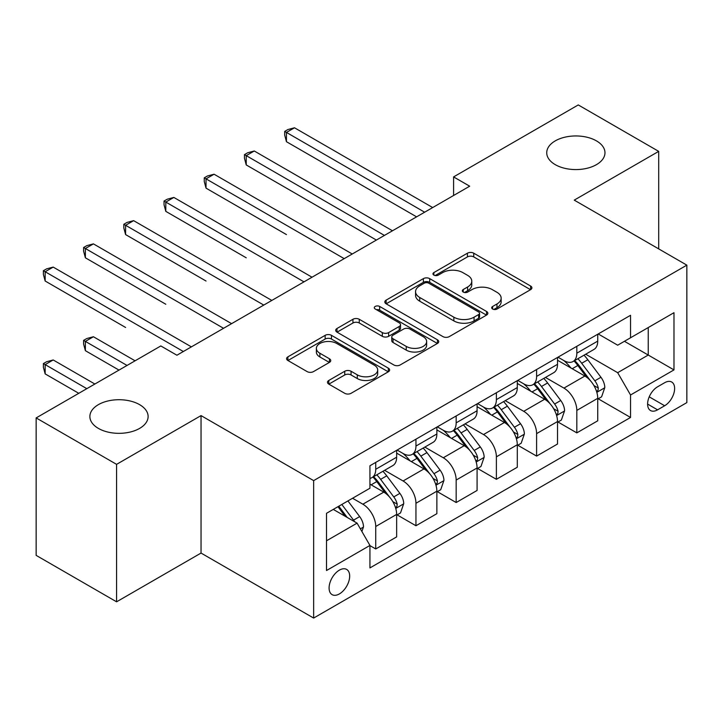<?xml version="1.0" encoding="UTF-8"?>
<svg xmlns="http://www.w3.org/2000/svg" width="723" height="723" viewBox="0 0 723 723"><rect width="100%" height="100%" fill="white"/><g stroke="black" fill="none" stroke-linecap="round" stroke-linejoin="round"><path stroke-width="1.08" d="M492.616 309.028A3.127 1.808 0 0 0 497.035 309.028L530.592 289.661A4.465 2.576 0 0 0 531.902 287.835A4.465 2.576 0 0 0 530.592 286.01L473.746 253.195A4.465 2.576 0 0 0 467.429 253.195L433.872 272.571A3.127 1.808 0 0 0 432.96 273.845A3.127 1.808 0 0 0 433.872 275.12A3.127 1.808 0 0 0 438.301 275.12L442.639 272.616A14.288 8.251 0 0 1 462.856 272.616L467.591 275.346A14.288 8.251 0 0 1 471.776 281.184A14.288 8.251 0 0 1 467.591 287.013L463.244 289.525A3.127 1.808 0 0 0 462.331 290.8A3.127 1.808 0 0 0 463.244 292.074A3.127 1.808 0 0 0 467.664 292.074L472.011 289.571A14.288 8.251 0 0 1 492.218 289.571L496.954 292.3A14.288 8.251 0 0 1 501.147 298.138A14.288 8.251 0 0 1 496.954 303.976L492.616 306.48A3.127 1.808 0 0 0 491.703 307.754A3.127 1.808 0 0 0 492.616 309.028L492.616 306.48M139.584 404.636A29.119 16.81 0 0 0 107.854 400.994A29.119 16.81 0 0 0 89.878 416.529A29.119 16.81 0 0 0 98.409 428.414A29.119 16.81 0 0 0 130.14 432.056A29.119 16.81 0 0 0 148.116 416.529A29.119 16.81 0 0 0 139.584 404.636M596.448 140.877A29.119 16.81 0 0 0 564.708 137.234A29.119 16.81 0 0 0 546.733 152.761A29.119 16.81 0 0 0 555.264 164.654A29.119 16.81 0 0 0 586.995 168.296A29.119 16.81 0 0 0 604.97 152.761A29.119 16.81 0 0 0 596.448 140.877M339.385 593.917A14.559 8.405 120 0 0 348.893 581.093A14.559 8.405 120 0 0 346.66 569.426A14.559 8.405 120 0 0 339.385 570.14A14.559 8.405 120 0 0 329.869 582.973A14.559 8.405 120 0 0 332.101 594.64A14.559 8.405 120 0 0 339.385 593.917M328.793 380.461A4.465 2.576 0 0 0 327.483 382.277A4.465 2.576 0 0 0 328.793 384.103L344.744 393.312A4.465 2.576 0 0 0 351.062 393.312L388.323 371.794A4.465 2.576 0 0 0 389.634 369.977A4.465 2.576 0 0 0 388.323 368.152L331.477 335.336A4.465 2.576 0 0 0 325.16 335.336L287.899 356.846A4.465 2.576 0 0 0 286.588 358.671A4.465 2.576 0 0 0 287.899 360.497L307.158 371.613A4.465 2.576 0 0 0 313.475 371.613L329.426 362.404A4.465 2.576 0 0 0 330.736 360.587A4.465 2.576 0 0 0 329.426 358.762L319.873 353.249A11.948 6.896 0 0 1 316.376 348.369A11.948 6.896 0 0 1 323.75 341.997A11.948 6.896 0 0 1 336.764 343.488L374.189 365.097A11.948 6.896 0 0 1 377.686 369.977A11.948 6.896 0 0 1 370.312 376.349A11.948 6.896 0 0 1 357.298 374.848L351.062 371.251A4.465 2.576 0 0 0 344.744 371.251L328.793 380.461L328.793 384.103M201.039 415.598L116.584 464.356L36.15 417.921L36.15 555.372L116.584 601.816L201.039 553.059L313.646 618.066L313.646 480.614L201.039 415.598L201.039 553.059M658.698 248.893L658.698 151.369L574.243 200.126L686.85 265.142L313.646 480.614M658.698 151.369L578.264 104.934L453.592 176.909L453.592 195.481M36.15 417.921L160.822 345.946L176.909 355.228L469.679 186.2L453.592 176.909M442.955 336.611A4.465 2.576 0 0 0 449.272 336.611L486.534 315.092A4.465 2.576 0 0 0 487.844 313.267A4.465 2.576 0 0 0 486.534 311.45L429.688 278.626A4.465 2.576 0 0 0 423.38 278.626L386.109 300.144A4.465 2.576 0 0 0 384.808 301.97A4.465 2.576 0 0 0 386.109 303.787L442.955 336.611M376.466 309.706A3.127 1.808 0 0 1 379.638 310.149L379.638 306.435L437.433 339.801A4.465 2.576 0 0 1 438.734 341.627A4.465 2.576 0 0 1 437.433 343.443L400.162 364.961A4.465 2.576 0 0 1 393.845 364.961L337.008 332.146L337.008 328.495A4.465 2.576 0 0 0 335.698 330.321A4.465 2.576 0 0 0 337.008 332.146M337.008 328.495L352.951 319.286A4.465 2.576 0 0 1 359.268 319.286L382.322 332.598A4.465 2.576 0 0 0 388.64 332.598L399.213 326.489A4.465 2.576 0 0 0 400.524 324.663A4.465 2.576 0 0 0 399.213 322.847L375.219 308.983A3.127 1.808 0 0 1 374.297 307.709A3.127 1.808 0 0 1 376.231 306.046A3.127 1.808 0 0 1 379.638 306.435M664.654 382.72L657.569 386.805A14.108 8.143 120 0 0 648.359 399.241A14.108 8.143 120 0 0 650.519 410.537A14.108 8.143 120 0 0 657.569 409.842L664.654 405.757A14.108 8.143 120 0 0 673.863 393.33A14.108 8.143 120 0 0 671.703 382.024A14.108 8.143 120 0 0 664.654 382.72M313.646 618.066L686.85 402.603L686.85 265.142M598.21 333.963L617.677 345.196L630.546 337.768L630.546 315.291L369.941 465.748L369.941 488.224L326.516 513.303L326.516 570.519L369.941 545.44L369.941 567.917L630.546 417.46L630.546 394.984L617.677 372.688L585.684 354.225M630.546 337.768L673.981 312.697L673.981 369.905L630.546 394.984M116.584 464.356L116.584 601.816M624.437 341.301L648.242 355.047L648.242 327.555L673.981 312.697M617.677 372.688L648.242 355.047L673.981 369.905M326.516 540.795L357.081 523.145L333.267 509.399M369.941 545.621L375.734 548.965L375.734 526.489A18.202 10.511 -120 0 0 362.865 504.202L352.571 498.255M375.734 548.965L396.647 536.891L396.647 514.415A18.202 10.511 -120 0 0 383.777 492.128L369.941 484.139M397.135 514.884L415.951 525.748L415.951 503.271A18.202 10.511 -120 0 0 403.082 480.985L384.609 470.312M415.951 525.748L436.864 513.673L436.864 491.197A18.202 10.511 -120 0 0 423.994 468.911L396.647 453.122M437.352 491.667L456.168 502.53L456.168 480.054A18.202 10.511 -120 0 0 443.298 457.767L424.826 447.094M456.168 502.53L477.081 490.456L477.081 467.98A18.202 10.511 -120 0 0 464.211 445.693L436.864 429.905M477.569 468.45L496.385 479.313L496.385 456.837A18.202 10.511 -120 0 0 483.515 434.55L465.043 423.877M496.385 479.313L517.297 467.239L517.297 444.762A18.202 10.511 -120 0 0 504.428 422.476L477.081 406.688M517.776 445.223L536.602 456.096L536.602 433.619A18.202 10.511 -120 0 0 523.732 411.324L505.25 400.659M536.602 456.096L557.514 444.021L557.514 421.545A18.202 10.511 -120 0 0 544.645 399.25L517.297 383.461M557.993 422.006L576.818 432.878L576.818 410.402A18.202 10.511 -120 0 0 563.949 388.106L545.467 377.442M576.818 432.878L597.731 420.804L597.731 398.328A18.202 10.511 -120 0 0 584.862 376.032L557.514 360.244M557.993 357.18L563.949 360.614A18.202 10.511 -120 0 0 573.05 361.518A18.202 10.511 -120 0 0 576.818 353.186L576.818 346.317M517.776 380.397L523.732 383.832A18.202 10.511 -120 0 0 532.833 384.735A18.202 10.511 -120 0 0 536.602 376.403L536.602 369.534M477.56 403.615L483.515 407.058A18.202 10.511 -120 0 0 492.616 407.953A18.202 10.511 -120 0 0 496.385 399.62L496.385 392.752M437.352 426.841L443.298 430.275A18.202 10.511 -120 0 0 452.399 431.179A18.202 10.511 -120 0 0 456.168 422.847L456.168 415.969M397.135 450.058L403.082 453.493A18.202 10.511 -120 0 0 412.182 454.396A18.202 10.511 -120 0 0 415.951 446.064L415.951 439.186M598.21 398.789L630.546 417.46M573.05 361.518L593.963 349.444A18.202 10.511 -120 0 0 597.731 341.111L597.731 334.243M532.833 384.735L553.746 372.661A18.202 10.511 -120 0 0 557.514 364.329L557.514 357.46M492.616 407.953L513.529 395.879A18.202 10.511 -120 0 0 517.297 387.555L517.297 380.678M452.399 431.179L473.312 419.105A18.202 10.511 -120 0 0 477.081 410.772L477.081 403.895M412.182 454.396L433.095 442.322A18.202 10.511 -120 0 0 436.864 433.99L436.864 427.112M369.941 478.346A18.202 10.511 -120 0 0 371.965 477.614L392.878 465.54A18.202 10.511 -120 0 0 396.647 457.207L396.647 450.33M371.965 477.614A18.202 10.511 -120 0 0 375.734 469.281L375.734 462.404M357.081 523.145L369.941 545.44M493.863 309.471L496.954 307.691A14.288 8.251 0 0 0 501.147 301.853L501.147 298.138M471.776 281.184L471.776 284.898A14.288 8.251 0 0 1 467.591 290.727L464.491 292.517M530.528 289.697L473.746 256.909A4.465 2.576 0 0 0 467.429 256.909L435.129 275.562M486.48 315.129L429.688 282.341A4.465 2.576 0 0 0 423.38 282.341L386.172 303.823M478.644 314.55A3.127 1.808 0 0 0 479.557 313.267A3.127 1.808 0 0 0 478.644 311.993L428.748 283.19A3.127 1.808 0 0 0 424.32 283.19L419.747 285.829A14.288 8.251 0 0 0 415.562 291.667A14.288 8.251 0 0 0 419.747 297.496L453.854 317.189A14.288 8.251 0 0 0 474.062 317.189L478.644 314.55L478.644 318.265A3.127 1.808 0 0 0 479.557 316.99L479.557 313.267M415.562 291.667L415.562 295.382A14.288 8.251 0 0 0 419.747 301.211L419.747 297.496M478.644 318.265L474.062 320.904A14.288 8.251 0 0 1 453.854 320.904L419.747 301.211M337.063 332.173L352.951 323L352.951 319.286M400.524 324.663L400.524 328.378A4.465 2.576 0 0 1 399.213 330.203L388.64 336.312A4.465 2.576 0 0 1 382.322 336.312L359.268 323A4.465 2.576 0 0 0 352.951 323M379.638 310.149L437.37 343.479M406.245 346.407A11.948 6.896 0 0 0 419.268 347.908A11.948 6.896 0 0 0 426.642 341.536A11.948 6.896 0 0 0 423.136 336.656L409.95 329.046A4.465 2.576 0 0 0 403.642 329.046L393.059 335.147A4.465 2.576 0 0 0 391.749 336.972A4.465 2.576 0 0 0 393.059 338.798L406.245 346.407L406.245 350.122A11.948 6.896 0 0 0 419.268 351.622A11.948 6.896 0 0 0 426.642 345.251L426.642 341.536M391.749 336.972L391.749 340.687A4.465 2.576 0 0 0 393.059 342.512L393.059 338.798M406.245 350.122L393.059 342.512M377.686 369.977L377.686 373.692A11.948 6.896 0 0 1 370.312 380.063A11.948 6.896 0 0 1 357.298 378.563L351.062 374.966A4.465 2.576 0 0 0 344.744 374.966L328.857 384.139M316.376 348.369L316.376 352.083A11.948 6.896 0 0 0 319.873 356.963L319.873 353.249M329.363 362.44L319.873 356.963M388.26 371.83L331.477 339.051A4.465 2.576 0 0 0 325.16 339.051L287.953 360.524M597.731 399.069L601.59 396.837L604.808 387.555A12.056 6.959 -120 0 0 600.958 377.279L587.817 359.738A34.803 20.099 -120 0 0 584.012 355.183M570.944 367.998A34.803 20.099 -120 0 0 563.813 360.542M596.629 391.685L598.038 390.167L598.301 388.061A12.056 6.959 -120 0 0 594.848 380.813L581.699 363.262A34.803 20.099 -120 0 0 577.903 358.716M574.668 360.587A28.893 16.683 60 0 1 579.403 365.983L590.528 380.831M286.453 234.586L206.028 188.152L206.028 178.861L214.071 174.216L352.246 253.999M574.044 360.949A34.803 20.099 60 0 1 577.84 365.495L586.579 377.162M424.636 212.201L286.453 132.426L294.496 127.781L432.679 207.555M416.593 216.846L286.453 141.708L286.453 132.426L284.69 131.405L287.908 129.544L294.496 127.781M286.453 141.708L284.69 135.12L284.69 131.405M557.514 422.286L561.373 420.054L564.591 410.772A12.056 6.959 -120 0 0 560.741 400.506L547.6 382.955A34.803 20.099 -120 0 0 543.795 378.409M530.727 391.215A34.803 20.099 -120 0 0 523.597 383.759M556.412 414.903L557.822 413.384L558.084 411.288A12.056 6.959 -120 0 0 554.631 404.03L541.482 386.48A34.803 20.099 -120 0 0 537.686 381.934M534.451 383.805A28.893 16.683 60 0 1 539.186 389.2L550.311 404.049M246.236 257.804L165.811 211.369L165.811 202.079L173.854 197.433L312.038 277.216M533.827 384.166A34.803 20.099 60 0 1 537.623 388.712L546.362 400.379M517.297 445.504L521.156 443.28L524.374 433.99A12.056 6.959 -120 0 0 520.524 423.723L507.383 406.172A34.803 20.099 -120 0 0 503.588 401.627M490.51 414.433A34.803 20.099 -120 0 0 483.38 406.977M516.204 438.12L517.605 436.611L517.867 434.505A12.056 6.959 -120 0 0 514.415 427.248L501.265 409.706A34.803 20.099 -120 0 0 497.469 405.151M494.234 407.022A28.893 16.683 60 0 1 498.978 412.417L510.095 427.266M206.028 281.021L125.594 234.586L125.594 225.296L133.638 220.651L271.821 300.434M493.61 407.383A34.803 20.099 60 0 1 497.406 411.929L506.145 423.597M477.081 468.721L480.94 466.498L484.157 457.207A12.056 6.959 -120 0 0 480.307 446.941L467.166 429.39A34.803 20.099 -120 0 0 463.371 424.844M450.293 437.659A34.803 20.099 -120 0 0 443.163 430.194M475.987 461.337L477.388 459.828L477.65 457.722A12.056 6.959 -120 0 0 474.198 450.465L461.048 432.923A34.803 20.099 -120 0 0 457.252 428.368M454.017 430.239A28.893 16.683 60 0 1 458.762 435.635L469.887 450.483M165.811 304.247L85.377 257.804L85.377 248.513L93.421 243.877L231.604 323.651M453.393 430.601A34.803 20.099 60 0 1 457.189 435.147L465.928 446.814M384.419 235.418L246.236 155.644L254.279 150.999L392.462 230.782M376.376 240.063L246.236 164.934L246.236 155.644L244.473 154.623L247.691 152.761L254.279 150.999M246.236 164.934L244.473 158.337L244.473 154.623M344.211 258.644L204.257 177.84L207.474 175.978L214.071 174.216M206.028 188.152L204.257 181.554L204.257 177.84M303.994 281.862L164.04 201.057L167.257 199.205L173.854 197.433M165.811 211.369L164.04 204.772L164.04 201.057M436.864 491.947L440.723 489.715L443.94 480.424A12.056 6.959 -120 0 0 440.09 470.158L426.95 452.607A34.803 20.099 -120 0 0 423.154 448.061M410.077 460.876A34.803 20.099 -120 0 0 402.955 453.411M435.77 484.555L437.171 483.045L437.433 480.94A12.056 6.959 -120 0 0 433.981 473.692L420.831 456.141A34.803 20.099 -120 0 0 417.035 451.595M413.8 453.457A28.893 16.683 60 0 1 418.545 458.852L429.67 473.701M125.594 327.465L45.16 281.021L45.16 271.74L53.204 267.094L191.387 346.868M413.176 453.818A34.803 20.099 60 0 1 416.972 458.373L425.711 470.031M263.778 305.079L123.823 224.275L127.04 222.422L133.638 220.651M125.594 234.586L123.823 227.989L123.823 224.275M396.647 515.165L400.506 512.932L403.723 503.642A12.056 6.959 -120 0 0 399.882 493.375L386.733 475.833A34.803 20.099 -120 0 0 382.937 471.279M395.553 507.781L396.954 506.263L397.216 504.157A12.056 6.959 -120 0 0 393.764 496.909L380.623 479.358A34.803 20.099 -120 0 0 376.819 474.812M373.583 476.683A28.893 16.683 60 0 1 378.328 482.069L389.453 496.918M135.084 360.804L93.421 336.746L85.377 341.392L85.377 350.682L118.997 370.095M372.96 477.035A34.803 20.099 60 0 1 376.755 481.59L385.495 493.258M85.377 350.682L83.606 344.085L83.606 340.37L127.04 365.449M83.606 340.37L86.823 338.518L93.421 336.746M223.561 328.296L83.606 247.492L86.823 245.639L93.421 243.877M85.377 257.804L83.606 251.206L83.606 247.492M361.907 531.504L363.506 526.859A12.056 6.959 -120 0 0 359.665 516.593L347.935 500.94M94.867 384.021L53.204 359.973L45.16 364.609L45.16 373.899L78.78 393.312M354.65 521.744A12.056 6.959 -120 0 0 353.547 520.126L341.816 504.464M338.798 506.208L347.23 517.46M337.957 506.696L345.106 516.24M45.16 373.899L43.389 367.302L43.389 363.588L86.823 388.667M43.389 363.588L46.606 361.735L53.204 359.973M183.344 351.514L43.389 270.718L46.606 268.857L53.204 267.094M45.16 281.021L43.389 274.433L43.389 270.718M362.865 504.202L383.777 492.128M403.082 480.985L423.994 468.911M443.298 457.767L464.211 445.693M483.515 434.55L504.428 422.476M523.732 411.324L544.645 399.25M563.949 388.106L584.862 376.032M576.818 353.186L597.731 341.111M576.818 410.402L597.731 398.328M536.602 433.619L557.514 421.545M536.602 376.403L557.514 364.329M496.385 456.837L517.297 444.762M496.385 399.62L517.297 387.555M456.168 480.054L477.081 467.98M456.168 422.847L477.081 410.772M415.951 503.271L436.864 491.197M415.951 446.064L436.864 433.99M375.734 526.489L396.647 514.415M375.734 469.281L396.647 457.207M649.227 396.846L664.654 405.757M647.6 404.085L657.569 409.842M496.954 307.691L496.954 303.976M463.244 292.074L463.244 289.525M467.591 290.727L467.591 287.013M433.872 275.12L433.872 272.571M467.429 256.909L467.429 253.195M473.746 256.909L473.746 253.195M530.592 289.661L530.592 286.01M386.109 303.787L386.109 300.144M423.38 282.341L423.38 278.626M429.688 282.341L429.688 278.626M486.534 315.092L486.534 311.45M453.854 320.904L453.854 317.189M474.062 320.904L474.062 317.189M359.268 323L359.268 319.286M382.322 336.312L382.322 332.598M388.64 336.312L388.64 332.598M399.213 330.203L399.213 326.489M437.433 343.443L437.433 339.801M344.744 374.966L344.744 371.251M351.062 374.966L351.062 371.251M357.298 378.563L357.298 374.848M329.426 362.404L329.426 358.762M287.899 360.497L287.899 356.846M325.16 339.051L325.16 335.336M331.477 339.051L331.477 335.336M388.323 371.794L388.323 368.152M596.827 392.345L604.726 387.781M581.699 363.262L587.817 359.738M572.218 368.739L577.84 365.495M594.848 380.813L600.958 377.279M593.89 385.522L598.301 388.061M556.611 415.562L564.509 410.998M541.482 386.48L547.6 382.955M532.001 391.956L537.623 388.712M554.631 404.03L560.741 400.506M553.673 408.739L558.084 411.288M516.394 438.78L524.292 434.225M501.265 409.706L507.383 406.172M491.785 415.174L497.406 411.929M514.415 427.248L520.524 423.723M513.457 431.956L517.867 434.505M476.177 461.997L484.076 457.442M461.048 432.923L467.166 429.39M451.577 438.391L457.189 435.147M474.198 450.465L480.307 446.941M473.24 455.174L477.65 457.722M435.969 485.214L443.859 480.659M420.831 456.141L426.95 452.607M411.36 461.608L416.972 458.373M433.981 473.692L440.09 470.158M433.023 478.4L437.433 480.94M395.752 508.441L403.651 503.877M380.623 479.358L386.733 475.833M371.143 484.835L376.755 481.59M393.764 496.909L399.882 493.375M392.806 501.617L397.216 504.157M360.37 528.856L363.434 527.094M353.547 520.126L359.665 516.593"/></g></svg>

